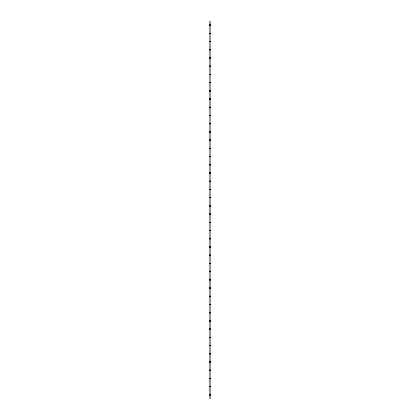 <?xml version="1.0" encoding="UTF-8"?>
<svg xmlns="http://www.w3.org/2000/svg" width="420" height="420" viewBox="0 0 420 420"><rect width="100%" height="100%" fill="white"/><g stroke="black" fill="none" stroke-linecap="round" stroke-linejoin="round"><path stroke-width="0.63" d="M209.486 394.889A0.514 0.514 0 0 1 210 394.38A0.514 0.514 0 0 1 210.515 394.889A0.514 0.514 0 0 1 210 395.404A0.514 0.514 0 0 1 209.486 394.889M209.486 386.673A0.514 0.514 0 0 1 210 386.159A0.514 0.514 0 0 1 210.515 386.673A0.514 0.514 0 0 1 210 387.188A0.514 0.514 0 0 1 209.486 386.673M209.486 378.457A0.514 0.514 0 0 1 210 377.942A0.514 0.514 0 0 1 210.515 378.457A0.514 0.514 0 0 1 210 378.971A0.514 0.514 0 0 1 209.486 378.457M209.486 370.241A0.514 0.514 0 0 1 210 369.726A0.514 0.514 0 0 1 210.515 370.241A0.514 0.514 0 0 1 210 370.755A0.514 0.514 0 0 1 209.486 370.241M209.486 362.024A0.514 0.514 0 0 1 210 361.51A0.514 0.514 0 0 1 210.515 362.024A0.514 0.514 0 0 1 210 362.534A0.514 0.514 0 0 1 209.486 362.024M209.486 353.803A0.514 0.514 0 0 1 210 353.288A0.514 0.514 0 0 1 210.515 353.803A0.514 0.514 0 0 1 210 354.317A0.514 0.514 0 0 1 209.486 353.803M209.486 345.587A0.514 0.514 0 0 1 210 345.072A0.514 0.514 0 0 1 210.515 345.587A0.514 0.514 0 0 1 210 346.101A0.514 0.514 0 0 1 209.486 345.587M209.486 337.37A0.514 0.514 0 0 1 210 336.856A0.514 0.514 0 0 1 210.515 337.37A0.514 0.514 0 0 1 210 337.885A0.514 0.514 0 0 1 209.486 337.37M209.486 329.154A0.514 0.514 0 0 1 210 328.639A0.514 0.514 0 0 1 210.515 329.154A0.514 0.514 0 0 1 210 329.663A0.514 0.514 0 0 1 209.486 329.154M209.486 320.933A0.514 0.514 0 0 1 210 320.423A0.514 0.514 0 0 1 210.515 320.933A0.514 0.514 0 0 1 210 321.447A0.514 0.514 0 0 1 209.486 320.933M209.486 312.716A0.514 0.514 0 0 1 210 312.202A0.514 0.514 0 0 1 210.515 312.716A0.514 0.514 0 0 1 210 313.231A0.514 0.514 0 0 1 209.486 312.716M209.486 304.5A0.514 0.514 0 0 1 210 303.986A0.514 0.514 0 0 1 210.515 304.5A0.514 0.514 0 0 1 210 305.014A0.514 0.514 0 0 1 209.486 304.5M209.486 296.284A0.514 0.514 0 0 1 210 295.769A0.514 0.514 0 0 1 210.515 296.284A0.514 0.514 0 0 1 210 296.798A0.514 0.514 0 0 1 209.486 296.284M209.486 288.068A0.514 0.514 0 0 1 210 287.553A0.514 0.514 0 0 1 210.515 288.068A0.514 0.514 0 0 1 210 288.577A0.514 0.514 0 0 1 209.486 288.068M209.486 279.846A0.514 0.514 0 0 1 210 279.337A0.514 0.514 0 0 1 210.515 279.846A0.514 0.514 0 0 1 210 280.361A0.514 0.514 0 0 1 209.486 279.846M209.486 271.63A0.514 0.514 0 0 1 210 271.115A0.514 0.514 0 0 1 210.515 271.63A0.514 0.514 0 0 1 210 272.144A0.514 0.514 0 0 1 209.486 271.63M209.486 263.413A0.514 0.514 0 0 1 210 262.899A0.514 0.514 0 0 1 210.515 263.413A0.514 0.514 0 0 1 210 263.928A0.514 0.514 0 0 1 209.486 263.413M209.486 255.197A0.514 0.514 0 0 1 210 254.683A0.514 0.514 0 0 1 210.515 255.197A0.514 0.514 0 0 1 210 255.712A0.514 0.514 0 0 1 209.486 255.197M209.486 246.976A0.514 0.514 0 0 1 210 246.466A0.514 0.514 0 0 1 210.515 246.976A0.514 0.514 0 0 1 210 247.49A0.514 0.514 0 0 1 209.486 246.976M209.486 238.76A0.514 0.514 0 0 1 210 238.245A0.514 0.514 0 0 1 210.515 238.76A0.514 0.514 0 0 1 210 239.274A0.514 0.514 0 0 1 209.486 238.76M209.486 230.543A0.514 0.514 0 0 1 210 230.029A0.514 0.514 0 0 1 210.515 230.543A0.514 0.514 0 0 1 210 231.058A0.514 0.514 0 0 1 209.486 230.543M209.486 222.327A0.514 0.514 0 0 1 210 221.812A0.514 0.514 0 0 1 210.515 222.327A0.514 0.514 0 0 1 210 222.841A0.514 0.514 0 0 1 209.486 222.327M209.486 214.111A0.514 0.514 0 0 1 210 213.596A0.514 0.514 0 0 1 210.515 214.111A0.514 0.514 0 0 1 210 214.62A0.514 0.514 0 0 1 209.486 214.111M209.486 205.889A0.514 0.514 0 0 1 210 205.38A0.514 0.514 0 0 1 210.515 205.889A0.514 0.514 0 0 1 210 206.404A0.514 0.514 0 0 1 209.486 205.889M209.486 197.673A0.514 0.514 0 0 1 210 197.159A0.514 0.514 0 0 1 210.515 197.673A0.514 0.514 0 0 1 210 198.188A0.514 0.514 0 0 1 209.486 197.673M209.486 189.457A0.514 0.514 0 0 1 210 188.942A0.514 0.514 0 0 1 210.515 189.457A0.514 0.514 0 0 1 210 189.971A0.514 0.514 0 0 1 209.486 189.457M209.486 181.241A0.514 0.514 0 0 1 210 180.726A0.514 0.514 0 0 1 210.515 181.241A0.514 0.514 0 0 1 210 181.755A0.514 0.514 0 0 1 209.486 181.241M209.486 173.024A0.514 0.514 0 0 1 210 172.51A0.514 0.514 0 0 1 210.515 173.024A0.514 0.514 0 0 1 210 173.534A0.514 0.514 0 0 1 209.486 173.024M209.486 164.803A0.514 0.514 0 0 1 210 164.288A0.514 0.514 0 0 1 210.515 164.803A0.514 0.514 0 0 1 210 165.317A0.514 0.514 0 0 1 209.486 164.803M209.486 156.587A0.514 0.514 0 0 1 210 156.072A0.514 0.514 0 0 1 210.515 156.587A0.514 0.514 0 0 1 210 157.101A0.514 0.514 0 0 1 209.486 156.587M209.486 148.37A0.514 0.514 0 0 1 210 147.856A0.514 0.514 0 0 1 210.515 148.37A0.514 0.514 0 0 1 210 148.885A0.514 0.514 0 0 1 209.486 148.37M209.486 140.154A0.514 0.514 0 0 1 210 139.64A0.514 0.514 0 0 1 210.515 140.154A0.514 0.514 0 0 1 210 140.663A0.514 0.514 0 0 1 209.486 140.154M209.486 131.933A0.514 0.514 0 0 1 210 131.423A0.514 0.514 0 0 1 210.515 131.933A0.514 0.514 0 0 1 210 132.447A0.514 0.514 0 0 1 209.486 131.933M209.486 123.716A0.514 0.514 0 0 1 210 123.202A0.514 0.514 0 0 1 210.515 123.716A0.514 0.514 0 0 1 210 124.231A0.514 0.514 0 0 1 209.486 123.716M209.486 115.5A0.514 0.514 0 0 1 210 114.986A0.514 0.514 0 0 1 210.515 115.5A0.514 0.514 0 0 1 210 116.014A0.514 0.514 0 0 1 209.486 115.5M209.486 107.284A0.514 0.514 0 0 1 210 106.769A0.514 0.514 0 0 1 210.515 107.284A0.514 0.514 0 0 1 210 107.798A0.514 0.514 0 0 1 209.486 107.284M209.486 99.067A0.514 0.514 0 0 1 210 98.553A0.514 0.514 0 0 1 210.515 99.067A0.514 0.514 0 0 1 210 99.577A0.514 0.514 0 0 1 209.486 99.067M209.486 90.846A0.514 0.514 0 0 1 210 90.337A0.514 0.514 0 0 1 210.515 90.846A0.514 0.514 0 0 1 210 91.361A0.514 0.514 0 0 1 209.486 90.846M209.486 82.63A0.514 0.514 0 0 1 210 82.115A0.514 0.514 0 0 1 210.515 82.63A0.514 0.514 0 0 1 210 83.144A0.514 0.514 0 0 1 209.486 82.63M209.486 74.414A0.514 0.514 0 0 1 210 73.899A0.514 0.514 0 0 1 210.515 74.414A0.514 0.514 0 0 1 210 74.928A0.514 0.514 0 0 1 209.486 74.414M209.486 66.197A0.514 0.514 0 0 1 210 65.683A0.514 0.514 0 0 1 210.515 66.197A0.514 0.514 0 0 1 210 66.712A0.514 0.514 0 0 1 209.486 66.197M209.486 57.976A0.514 0.514 0 0 1 210 57.466A0.514 0.514 0 0 1 210.515 57.976A0.514 0.514 0 0 1 210 58.49A0.514 0.514 0 0 1 209.486 57.976M209.486 49.76A0.514 0.514 0 0 1 210 49.245A0.514 0.514 0 0 1 210.515 49.76A0.514 0.514 0 0 1 210 50.274A0.514 0.514 0 0 1 209.486 49.76M209.486 41.543A0.514 0.514 0 0 1 210 41.029A0.514 0.514 0 0 1 210.515 41.543A0.514 0.514 0 0 1 210 42.058A0.514 0.514 0 0 1 209.486 41.543M209.486 33.327A0.514 0.514 0 0 1 210 32.812A0.514 0.514 0 0 1 210.515 33.327A0.514 0.514 0 0 1 210 33.841A0.514 0.514 0 0 1 209.486 33.327M209.486 25.111A0.514 0.514 0 0 1 210 24.596A0.514 0.514 0 0 1 210.515 25.111A0.514 0.514 0 0 1 210 25.62A0.514 0.514 0 0 1 209.486 25.111M210.998 21L208.971 21L208.971 399L211.029 399L211.029 21L210.998 399M210.84 399L210.851 21M209.16 399L209.16 21M208.971 21L208.971 399L208.971 21M211.029 21L211.029 399L211.029 21M209.003 21L209.003 399"/></g></svg>
